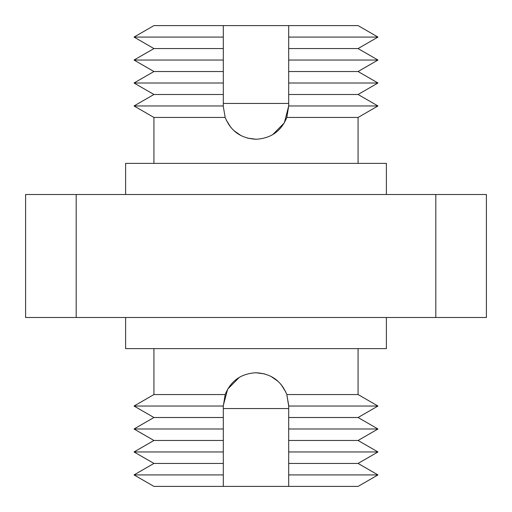 <?xml version="1.0" encoding="UTF-8"?>
<svg xmlns="http://www.w3.org/2000/svg" width="512" height="512" viewBox="0 0 512 512"><rect width="100%" height="100%" fill="white"/><g stroke="black" fill="none" stroke-linecap="round" stroke-linejoin="round"><path stroke-width="0.77" d="M223.309 408.563L288.691 408.563M239.354 377.312L227.654 389.171L223.309 405.446L223.309 486.4L288.691 486.4L288.691 405.446L286.822 394.554L288.691 406.035L377.958 406.035L358.074 394.554L286.822 394.554C281.19 380.806 270.918 373.542 256 372.755L264.416 373.862M285.811 392.032L280.973 384.358M278.163 381.421L270.893 376.346M223.309 103.437L288.691 103.437M153.926 348.627L153.926 394.554L225.178 394.554L223.309 406.035L134.042 406.035L153.926 417.51L223.309 417.51M223.309 440.474L153.926 440.474L134.042 451.955L153.926 463.437L134.042 474.918L153.926 486.4L223.309 486.4M288.691 486.4L358.074 486.4L377.958 474.918L358.074 463.437L377.958 451.955L288.691 451.955M225.178 394.554C230.765 380.838 241.037 373.574 256 372.755M134.042 474.918L223.309 474.918M134.042 451.955L223.309 451.955M153.926 463.437L223.309 463.437M153.926 417.51L134.042 428.992L223.309 428.992M153.926 394.554L134.042 406.035M153.926 440.474L134.042 428.992M288.691 417.51L358.074 417.51L377.958 428.992L288.691 428.992M288.691 463.437L358.074 463.437M288.691 440.474L358.074 440.474L377.958 428.992M358.074 440.474L377.958 451.955M288.691 474.918L377.958 474.918M358.074 417.51L377.958 406.035M358.074 348.627L358.074 394.554M125.619 317.491L125.619 348.627L386.381 348.627L386.381 317.491M272.646 134.688L284.346 122.829L288.691 105.965L286.822 117.446C281.235 131.162 270.963 138.426 256 139.245C241.082 138.458 230.81 131.194 225.178 117.446L223.309 106.554L225.178 117.446L153.926 117.446L134.042 105.965L223.309 105.965L223.309 106.554L223.309 25.6L288.691 25.6L288.691 105.965L377.958 105.965L358.074 117.446L358.074 163.373M226.189 119.968L231.027 127.642M233.837 130.579L241.107 135.654M247.584 138.138L256 139.245M288.691 25.6L358.074 25.6L377.958 37.082L288.691 37.082M223.309 48.563L153.926 48.563L134.042 37.082L153.926 25.6L223.309 25.6M435.808 317.491L435.808 194.509L486.4 194.509L486.4 317.491L25.6 317.491L25.6 194.509L76.192 194.509L76.192 317.491M286.822 117.446L358.074 117.446M153.926 163.373L153.926 117.446M288.691 71.526L358.074 71.526L377.958 83.008L288.691 83.008M288.691 94.49L358.074 94.49L377.958 105.965M358.074 94.49L377.958 83.008M288.691 48.563L358.074 48.563L377.958 37.082M358.074 71.526L377.958 60.045L288.691 60.045M358.074 48.563L377.958 60.045M134.042 37.082L223.309 37.082M223.309 94.49L153.926 94.49L134.042 83.008L223.309 83.008M134.042 83.008L153.926 71.526L223.309 71.526M153.926 48.563L134.042 60.045L223.309 60.045M153.926 71.526L134.042 60.045M153.926 94.49L134.042 105.965M435.808 194.509L76.192 194.509M125.619 194.509L125.619 163.373L386.381 163.373L386.381 194.509"/></g></svg>
